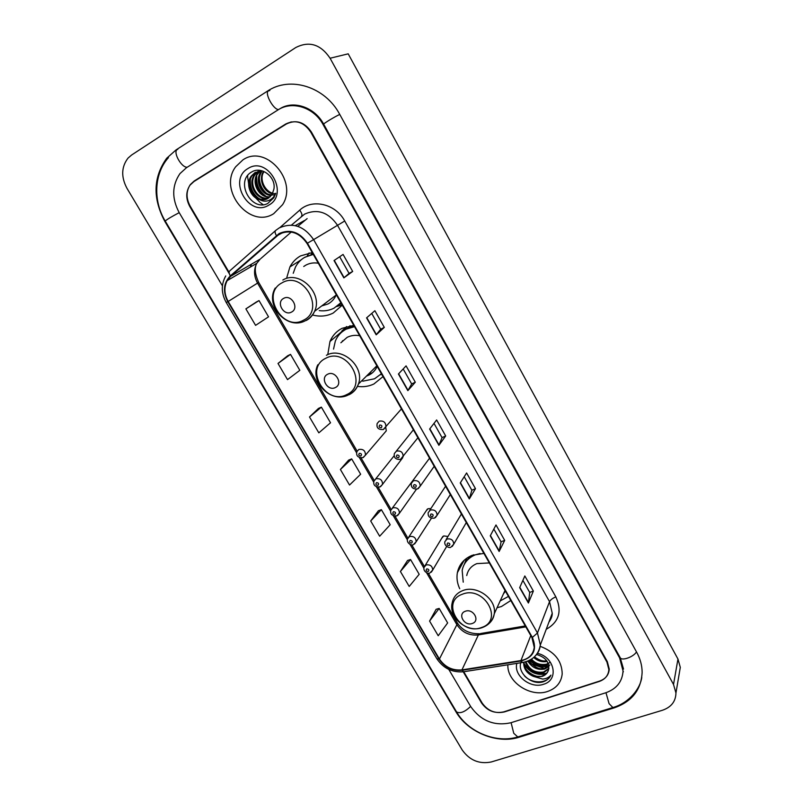 <?xml version="1.0" encoding="UTF-8"?>
<svg xmlns="http://www.w3.org/2000/svg" width="803" height="803" viewBox="0 0 803 803"><rect width="100%" height="100%" fill="white"/><g stroke="black" fill="none" stroke-linecap="round" stroke-linejoin="round"><path stroke-width="1.2" d="M483.888 553.387L472.084 555.345C463.993 558.758 459.085 564.529 457.379 572.649C456.435 578.019 457.218 583.38 459.728 588.729M497.047 607.741L501.423 606.536L510.788 600.524M353.762 325.356L341.998 328.347C336.437 331.298 332.422 335.684 329.963 341.516L327.875 354.013M357.496 386.404C363.357 387.197 368.818 386.394 373.887 383.995L383.011 376.607M346.474 326.54L345.631 328.377M312.237 252.584L300.503 255.926C295.926 258.526 292.402 262.19 289.923 266.927L286.832 277.447M313.24 315.177C320.377 316.884 327.032 316.171 333.225 313.029L342.259 305.19M309.095 252.925L307.268 255.896M429.565 458.182L392.336 508.078M430.86 508.58L428.039 508.711L426.032 511.049L427.326 509.102L408.837 536.926M447.954 536.474L443.718 535.922L441.69 538.321L442.814 536.454L425.188 565.473M311.915 253.628L312.457 252.965M349.526 326.43L349.967 325.727M363.257 457.529L365.445 455.181L362.876 457.69C357.907 457.78 355.91 455.773 356.903 451.667L358.841 449.459C363.237 448.827 365.445 450.734 365.445 455.181L386.293 430.809L385.731 427.316M380.552 486.668L382.539 484.36L379.899 486.969C375.071 487.06 373.084 485.092 373.947 481.087L375.934 478.799C380.251 478.186 382.459 480.043 382.539 484.36L402.594 457.911M247.685 175.476L247.685 176.59M247.725 177.553L248.659 183.897M250.014 188.203L253.106 194.376M255.474 197.699L259.941 202.276M260.563 202.788L263.053 204.614M463.803 671.81L482.121 702.986C487.792 710.926 495.22 713.907 504.404 711.93L599.289 681.446C605.231 679.298 608.423 675.323 608.855 669.511L606.927 662.043L310.751 132.093C303.865 122.036 295.534 119.336 285.748 123.993L194.216 180.996L190.351 184.56C186.075 191.054 185.985 198.18 190.08 205.939L229.146 272.438M448.787 669.421L470.789 706.7C480.937 720.903 494.257 726.273 510.748 722.79L605.673 692.808C616.563 688.934 622.355 681.657 623.048 670.967L619.605 657.878L323.077 124.545C313.953 107.351 292.162 100.435 277.878 109.991L186.457 167.717L179.952 173.619C171.922 185.423 171.671 198.421 179.189 212.614L222.421 285.858M662.445 710.264C671.248 707.202 675.745 701.451 675.945 693.009L673.516 684.447L330.093 58.238C320.668 44.306 309.215 40.742 295.755 47.548L131.592 155.029L128.028 158.101C121.343 166.883 120.972 176.931 126.924 188.243L462.287 750.102C469.695 760.371 479.351 764.326 491.245 761.977L662.445 710.264M679.218 673.717L680.302 667.363L677.963 659.042L348.201 53.831L330.093 58.238M614.154 707.875C631.901 701.681 641.226 689.847 642.129 672.342C642.089 665.516 640.282 658.821 636.699 652.277L339.719 114.367C325.165 86.664 290.003 75.693 267.319 91.211L176.058 149.91L166.683 158.251C153.172 177.262 152.56 198.311 164.836 221.397L455.843 711.599C467.597 732.226 497.288 744.391 519.17 737.204L614.154 707.875L614.345 707.082M287.946 105.916L287.223 106.217M622.977 672.422L623.349 671.499M291.288 121.865L290.535 122.166L291.288 121.865M242.897 159.897L235.711 166.743C217.784 190.1 249.853 229.377 273.733 213.658L282.596 204.655C298.264 180.795 265.713 143.888 242.897 159.897L235.711 166.743C217.784 190.1 249.853 229.377 273.733 213.658L282.596 204.655C298.264 180.795 265.713 143.888 242.897 159.897M507.877 664.794C506.803 681.898 530.432 697.717 547.736 691.413C556.409 688.301 561.237 682.46 562.2 673.898C561.939 660.909 554.592 651.715 540.178 646.325C554.592 651.715 561.939 660.909 562.2 673.898C561.237 682.46 556.409 688.301 547.736 691.413C530.432 697.717 506.803 681.898 507.877 664.794M279.414 234.014C290.194 229.357 299.399 232.499 307.027 243.439L531.937 637.592L534.246 647.328C533.212 654.555 528.775 658.962 520.956 660.548L461.956 669.883C452.44 670.706 444.932 667.082 439.422 659.012L228.182 301.466C224.208 294.209 223.866 287.273 227.159 280.659L230.652 276.302L279.414 234.014M279.143 233.543L230.32 275.891C223.485 283.017 222.652 291.609 227.791 301.677L439.02 659.153C444.671 667.423 452.36 671.137 462.106 670.294L521.107 660.969C533.583 657.386 537.337 649.547 532.369 637.441L307.449 243.199C299.629 231.987 290.194 228.765 279.143 233.543M522.883 580.378L529.719 592.463L528.394 603.013L533.363 591.068L524.831 575.962L519.671 587.655L528.394 603.013M529.699 592.413L533.363 591.068M493.835 529.067L501.062 541.844L499.145 551.48L504.706 540.369L495.993 524.961L490.262 535.822L499.145 551.48M501.042 541.804L504.706 540.369M464.204 476.741L471.853 490.242L469.313 498.934L475.486 488.676L466.603 472.967L460.249 482.964L469.313 498.934M471.833 490.201L475.486 488.676M339.659 256.749L349.084 273.391L343.855 277.878L352.678 271.444L343.072 254.441L334.028 260.553L343.855 277.878M349.074 273.391L352.678 271.444M384.306 327.383L380.682 329.22L376.185 334.831L384.306 327.383L374.881 310.721L366.559 317.868L376.185 334.831M403.176 368.948L411.678 383.964L407.854 390.639L415.302 382.218L406.067 365.877L398.418 374.017L407.854 390.639M411.668 383.944L415.302 382.218M434.001 423.382L442.062 437.625L438.89 445.324L445.685 435.969L436.631 419.959L429.645 429.033L438.89 445.324M442.041 437.595L445.685 435.969M463.231 671.82L481.509 702.906C487.18 710.856 494.608 713.837 503.792 711.86L599.67 681.044C605.623 678.896 608.815 674.911 609.246 669.1L607.319 661.632L311.423 132.073C304.538 122.016 296.197 119.316 286.42 123.973L193.914 181.558L190.05 185.122C185.774 191.616 185.694 198.742 189.789 206.491L229.367 273.853M407.563 560.474L400.406 571.485L409.209 586.461L419.186 574.286L410.544 559.51L407.452 560.504M436.159 609.286L429.575 621.06L438.217 635.745L447.642 622.927L439.161 608.423L436.049 609.316M318.49 408.416L309.496 416.988L318.831 432.847L330.525 422.769L321.381 407.141L318.379 408.466M287.645 355.779L278.009 363.458L287.514 379.628L299.83 370.313L290.505 354.374L287.544 355.829M256.207 302.109L245.879 308.864L255.585 325.356L268.543 316.834L259.028 300.583L256.097 302.159M378.424 510.738L370.685 520.976L379.658 536.233L390.188 524.73L381.385 509.674L378.313 510.778M340.392 469.484L349.536 485.032L360.637 474.232L351.664 458.894L348.632 460.109L340.392 469.484L351.664 458.894M380.692 329.23L371.739 313.421M309.496 416.988L321.381 407.141M278.009 363.458L290.505 354.374M245.879 308.864L259.028 300.583M370.685 520.976L381.385 509.674M400.406 571.485L410.544 559.51M429.575 621.06L439.161 608.423M272.448 193.764C263.786 192.188 258.144 179.27 263.555 171.33M275.6 193.684C265.853 193.774 258.686 179.651 263.685 172.153M271.344 195.48C261.497 195.47 254.27 180.695 260.794 172.093L261.758 170.888M275.238 194.798C269.527 195.47 265.131 193.623 262.079 189.267C258.456 183.305 258.285 177.473 261.567 171.772L260.794 172.093M270.069 196.886C259.57 198.692 250.536 182.763 257.622 173.438L259.921 170.949M270.4 196.564C261.116 199.295 250.837 180.133 258.425 173.097L260.282 170.989M268.644 198.02C257.833 201.854 246.732 184.871 254.41 174.793L258.164 171.27M269.025 197.749C258.325 201.151 247.665 184.268 255.213 174.452L258.295 171.37M259.62 199.596L268.132 198.341L272.097 194.386L273.913 189.086C276.222 177.192 261.658 165.88 252.001 171.812C234.325 180.986 251.389 212.243 267.77 203.44L273.853 197.719L275.72 193.242C274.235 196.906 271.785 199.365 268.363 200.62C265.452 201.603 262.531 201.262 259.62 199.596L259.078 199.455C250.446 197.187 245.316 183.907 251.168 176.158L254.952 172.605L262.4 170.919M267.479 198.702C263.394 201.071 258.446 199.425 252.644 193.774C248.679 187.099 248.458 181.117 251.981 175.817L255.766 172.274M247.886 168.59C227.349 180.133 249.221 217.874 268.824 205.106C289.763 194.085 267.73 155.25 247.886 168.59M259.389 198.913C252.694 193.975 249.703 187.29 250.406 178.858M265.462 195.852C259.038 191.014 256.137 184.519 256.749 176.379M257.703 198.19C252.343 193.623 249.723 187.822 249.833 180.775M263.755 195.059C258.696 190.642 256.187 185.081 256.207 178.376M266.716 193.513C261.788 189.137 259.329 183.666 259.349 177.092M291.569 312.046C299.629 308.191 291.298 293.798 283.64 298.385C275.65 302.319 283.951 316.563 291.569 312.046M321.742 305.923L328.025 303.956C331.679 301.978 334.379 299.017 336.116 295.092L336.276 294.701M318.319 263.223C313.782 262.461 309.607 263.103 305.792 265.161L303.735 266.496M319.253 310.61C324.583 311.293 329.541 310.46 334.118 308.101L340.863 302.741M313.29 254.41L304.969 257.181C300.844 259.52 297.672 262.822 295.454 267.108L293.236 273.291M337.983 305.541L340.954 302.902M313.07 254.029L304.347 257.542M312.497 253.025L311.162 254.461M342.068 304.849L336.638 306.555M335.383 387.528C343.483 383.985 335.383 369.982 327.674 374.238C319.634 377.852 327.714 391.713 335.383 387.528M366.469 376.095L368.818 375.142C372.622 373.234 375.413 370.324 377.179 366.389M359.684 335.724C355.167 334.891 351.001 335.433 347.157 337.35L340.863 342.791M362.725 381.204L374.569 378.775L381.315 373.807M354.504 326.65L346.163 329.16C341.155 331.81 337.551 335.754 335.353 341.014L333.536 349.124M354.193 326.108L346.996 328.457L342.279 331.679M350.068 325.707L348.683 327.674M342.62 340.683L342.018 341.787M368.326 374.258L372.381 372.823M381.686 374.278L380.351 374.78M340.753 333.024L342.148 330.665L345.38 327.945L346.103 329.19M472.335 623.449C480.535 620.839 473.128 608.032 465.268 611.284C457.118 613.954 464.515 626.641 472.335 623.449M503.401 593.959L505.428 591.128M489.328 562.923L476.831 563.626C471.251 565.954 467.888 569.929 466.744 575.55M500.189 600.925L508.45 596.418M480.053 553.498L475.336 554.823C468.079 557.884 463.692 563.064 462.167 570.361L463.231 582.155M504.485 591.61L505.288 590.888M473.66 554.783C469.614 556.921 466.593 559.932 464.596 563.796M464.385 564.178L466.633 558.276M547.174 661.421C542.286 662.415 537.799 661.1 533.714 657.496M546.662 660.658C543.561 661.682 539.475 660.417 534.407 656.864M548.469 664.151L546.09 665.165C540.198 666.39 535.089 664.533 530.783 659.604M549.533 662.706L546.431 664.211C540.309 665.205 535.34 663.519 531.536 659.133M548.941 666.58L544.705 669.029C537.558 670.334 531.947 667.664 527.862 661.05M549.814 665.004L545.056 668.066C540.208 670.134 534.708 667.694 528.565 660.749M548.81 668.819L543.32 672.944C534.527 674.169 528.545 670.485 525.363 661.893M548.901 668.267L543.661 671.96C535.29 673.195 529.378 669.782 525.925 661.732M523.666 662.826C523.767 668.919 526.909 673.396 533.082 676.236L542.065 676.447C545.418 675.263 547.566 673.105 548.499 669.983C549.714 662.435 545.739 657.276 536.595 654.495M548.308 670.615C546.843 673.597 544.825 675.363 542.266 675.905C538.482 678.957 523.707 672.352 524.028 663.037M521.318 661.331C516.289 671.71 530.542 685.029 542.276 682.058L543.139 681.807C546.803 680.553 549.403 678.324 550.928 675.132C549.001 677.491 546.221 678.796 542.587 679.067L533.604 676.427M516.851 663.388C513.318 675.554 530.693 689.094 543.621 684.246C559.179 680.041 554.732 656.974 537.428 653.361M527.451 661.21L528.364 661.993M530.823 663.78L544.022 668.307M550.928 675.132C547.355 683.835 532.188 684.076 524.469 675.875M546.733 673.215C537.277 675.403 529.709 672.121 524.048 663.388M548.84 665.667C541.874 667.273 535.601 665.396 530.01 660.046M546.07 673.868C537.036 675.725 529.739 672.593 524.178 664.472M548.72 666.139C541.593 667.785 535.22 665.817 529.589 660.257M636.488 651.885C633.607 656.995 621.582 661.23 620.207 657.657L623.519 669.06M613.984 707.202L612.89 707.543L609.075 703.639L605.974 692.708M519.019 736.562L517.774 736.943L513.759 733.3L511.099 722.68M641.778 677.431C640.312 688.291 629.572 702.796 612.89 707.543L517.774 736.943C496.244 743.638 468.259 732.236 456.556 711.92C460.129 713.817 464.817 711.99 470.618 706.419M456.556 711.92L165.217 221.056C166.934 219.43 171.601 216.629 179.22 212.654M177.794 149.338C172.083 150.643 181.026 167.666 187.199 167.245M268.864 90.779C263.725 91.612 272.95 109.529 278.541 109.579M339.759 114.427C334.731 116.716 322.856 123.923 323.679 124.184L620.207 657.657M677.963 659.042L673.516 684.447M195.842 180.364L194.216 180.996M287.354 123.431L285.748 123.993M519.451 736.431L519.17 737.204M456.074 711.097L455.843 711.599M269.868 90.508L267.319 91.211M619.836 656.984L619.605 657.878M323.75 124.294L323.077 124.545M331.328 338.675L331.98 339.81M461.052 563.867L461.645 564.89M279.986 227.49L299.7 210.165C312.277 198.331 335.644 203.832 344.728 221.006L555.847 596.89C552.635 598.195 550.537 599.791 549.543 601.668L337.451 225.191C328.457 212.193 317.506 208.499 304.588 214.12L291.449 225.101M555.847 596.89C562.281 611.123 559.079 621.934 546.221 629.321M548.971 621.984L552.243 613.261L549.543 601.668L537.468 632.985L540.329 645.03C539.957 649.145 538.381 652.688 535.581 655.66M276.362 235.53C274.877 232.91 274.696 231.174 275.83 230.341L279.213 227.922C292.643 222.08 304.116 225.984 313.612 239.625L307.449 243.199M225.733 275.941C221.026 284.433 221.186 293.276 226.215 302.47L227.791 301.677M439.02 659.153L436.832 658.701C443.346 668.337 452.26 672.693 463.582 671.77L464.395 671.639M462.106 670.294L463.582 671.77L523.225 662.375M275.399 230.722L229.989 270.661C228.785 271.565 228.895 273.311 230.32 275.891M521.107 660.969L522.492 662.495C532.64 660.548 538.592 654.726 540.329 645.03L552.243 613.261C552.344 615.961 551.229 618.942 548.881 622.205M532.369 637.441L537.468 632.985L313.612 239.625L344.728 221.006M251.098 264.398L250.436 267.018M299.7 210.165C301.978 213.277 302.52 215.375 301.326 216.459M439.422 659.012L456.887 624.674C462.106 632.403 469.273 635.825 478.377 634.932L525.835 626.882M461.956 669.883L478.377 634.932L480.565 633.527L525.282 625.928M520.956 660.548L530.793 635.574M307.137 218.617L297.803 226.346M276.704 235.962L282.907 232.509M295.263 225.633L304.538 220.474M230.652 276.302L260.172 259.118L256.789 263.294C253.577 269.627 253.838 276.242 257.572 283.148L356.602 452.832M291.288 232.017L260.845 258.536M228.182 301.466L258.686 282.395L357.215 451.306M359.353 457.549L373.696 482.121M376.426 486.809L390.599 511.099M393.319 515.757L407.322 539.757M410.032 544.384L423.874 568.102M426.564 572.72L456.887 624.674L457.128 622.596C462.076 630.245 469.464 633.958 479.301 633.728M439.07 445.023L429.846 428.772M408.054 390.368L398.639 373.786M376.406 334.6L366.79 317.667M344.106 277.677L334.289 260.383M469.474 498.593L460.44 482.673M499.275 551.119L490.422 535.511M528.504 602.611L519.822 587.324M303.604 320.126C325.767 309.757 303.042 270.089 282.014 282.847C260.292 293.788 282.837 332.301 303.604 320.126M306.244 320.487C310.028 318.45 312.809 315.388 314.585 311.303C323.388 293.406 299.318 269.647 282.827 280.036M337.049 306.264L341.195 303.333M346.725 394.594C368.999 385.059 346.896 346.474 325.717 358.309C303.875 368.386 325.817 405.876 346.725 394.594M349.175 394.674C353.641 392.446 356.713 388.913 358.399 384.095C365.164 366.921 342.138 346.183 326.389 355.297M380.562 374.569L381.455 373.877M481.609 627.484C504.143 620.468 483.908 585.156 462.357 594.24C440.205 601.728 460.33 636.127 481.609 627.484M489.097 623.479C492.008 620.88 493.735 617.637 494.277 613.743C496.916 599.269 476.701 584.564 462.598 590.667C456.807 593.036 453.334 597.111 452.179 602.912C448.305 617.858 467.436 633.266 482.141 627.625C488.816 625.186 492.861 620.558 494.277 613.743L505.027 590.436M401.44 408.908L383.292 429.525C378.354 429.796 376.316 427.788 377.169 423.502L379.187 421.153C383.643 420.461 385.882 422.378 385.912 426.905L383.493 429.454M379.749 425.018C378.604 426.694 379.126 427.597 381.315 427.738C382.449 426.052 381.927 425.148 379.749 425.018M417.911 437.755L400.476 459.416C395.678 459.657 393.641 457.69 394.363 453.534L396.431 451.105C400.807 450.433 403.046 452.29 403.166 456.686L400.968 459.196M397.023 455C395.879 456.636 396.391 457.539 398.569 457.69C399.723 456.044 399.211 455.15 397.023 455M434.202 466.322L420.22 486.146L417.47 488.977C412.812 489.228 410.785 487.311 411.387 483.225L413.495 480.726C417.781 480.074 420.019 481.88 420.22 486.146L418.253 488.615M414.117 484.651C412.953 486.257 413.465 487.14 415.643 487.311C416.807 485.705 416.295 484.821 414.117 484.651M450.332 494.588L437.083 515.295L434.282 518.216C429.715 518.357 427.688 516.48 428.22 512.585L430.368 510.025C434.584 509.403 436.822 511.16 437.083 515.295L435.336 517.694M431.02 513.98C429.856 515.556 430.358 516.429 432.536 516.61C433.7 515.044 433.198 514.161 431.02 513.98M466.302 522.572L453.765 544.133L450.915 547.144C449.961 548.549 443.758 546.16 444.872 541.624L447.06 539.004C451.206 538.411 453.434 540.118 453.765 544.133L452.219 546.452M447.733 542.989C446.558 544.534 447.06 545.398 449.238 545.598C450.413 544.053 449.911 543.189 447.733 542.989M360.908 455.974C362.012 454.347 361.491 453.464 359.353 453.314C358.248 454.94 358.76 455.823 360.908 455.974M378.012 485.313C379.126 483.727 378.614 482.844 376.477 482.683C375.362 484.269 375.874 485.153 378.012 485.313M416.456 489.218L399.442 513.227L396.742 515.928C392.005 515.958 390.027 514.04 390.81 510.166L392.848 507.817C397.084 507.225 399.282 509.032 399.442 513.227L397.656 515.496M394.935 514.342C396.06 512.776 395.548 511.912 393.42 511.732C392.296 513.288 392.797 514.161 394.935 514.342M431.392 518.256L416.165 541.794L413.415 544.585C412.32 546.04 406.218 543.45 407.502 538.933L409.58 536.524C413.746 535.962 415.944 537.719 416.165 541.794L414.569 543.992M411.678 543.049C412.812 541.523 412.31 540.66 410.172 540.469C409.048 541.995 409.55 542.858 411.678 543.049M446.659 546.462L432.707 570.06L429.906 572.94C428.912 574.316 422.84 571.887 424.014 567.39L426.132 564.921C430.227 564.389 432.415 566.095 432.707 570.06L431.291 572.188M428.24 571.455C429.384 569.959 428.882 569.106 426.754 568.895C425.61 570.391 426.112 571.244 428.24 571.455M464.184 560.273L457.379 572.649M341.446 331.85L329.963 341.516M301.145 259.841L289.923 266.927M279.564 109.007C292.764 99.953 314.535 106.809 323.679 124.184M168.439 157.649C153.915 173.799 153.042 201.131 165.217 221.056M680.302 667.363L675.945 693.009M226.215 302.47L436.832 658.701M251.339 264.257L250.787 266.807M227.159 280.659L256.789 263.294C254.3 267.851 254.932 274.214 258.686 282.395M361.099 457.971L374.198 480.425M378.163 487.23L391.101 509.403M395.046 516.178L407.824 538.08M411.758 544.815L424.365 566.436M428.28 573.141L457.128 622.596M258.425 173.097L257.622 173.438M255.213 174.452L254.41 174.793M251.981 175.817L251.168 176.158M336.116 295.092L314.585 311.303C312.528 315.569 309.416 318.721 305.27 320.778C287.514 330.565 264.518 305.813 275.238 288.046M337.631 305.813L341.175 303.273M376.848 365.807L358.399 384.095C356.391 389.164 352.949 392.828 348.07 395.076C331.237 403.638 309.306 381.997 317.797 364.803M413.374 429.816L396.24 451.196M445.575 486.247L429.645 510.417M461.414 514.01L446.117 539.556M394.173 455.743L375.663 478.929"/></g></svg>
